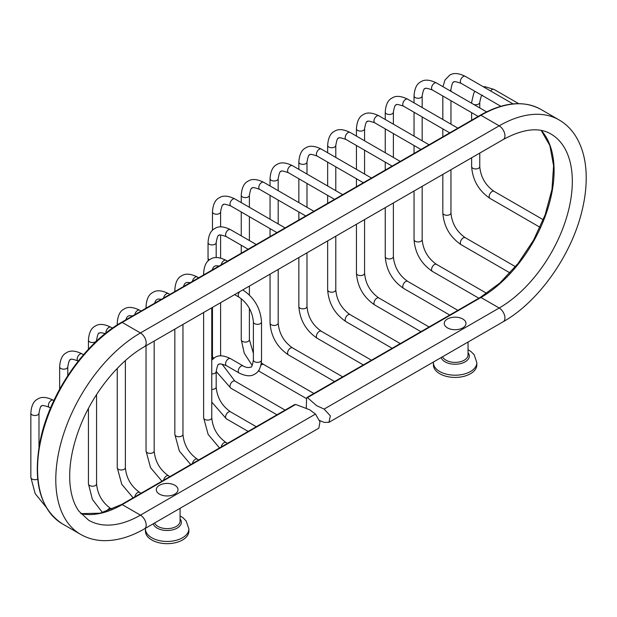 <?xml version="1.0" encoding="UTF-8"?>
<svg xmlns="http://www.w3.org/2000/svg" width="617" height="617" viewBox="0 0 617 617"><rect width="100%" height="100%" fill="white"/><g stroke="black" fill="none" stroke-linecap="round" stroke-linejoin="round"><path stroke-width="0.93" d="M319.552 420.501L324.118 422.375L328.923 422.352L330.365 415.873L324.118 409.086L316.59 405.662L307.49 397.633L306.603 398.142L306.271 408.007M294.602 405.076L295.666 404.459L309.572 409.719L315.503 414.061L319.968 421.874L318.835 428.175L144.501 528.831A8.137 4.697 60 0 0 145.751 522.306A8.137 4.697 60 0 0 140.437 515.141L315.503 414.061M541.286 130.465A103.432 59.718 -60 0 1 545.659 215.055A103.432 59.718 -60 0 1 480.959 297.487L307.49 397.633L306.996 397.448L480.265 297.417L499.87 283.01L518.087 263.444L533.551 240.16L545.127 214.87L551.968 189.434L553.58 165.749L549.878 145.589L541.217 130.449M159.471 485.255A10.859 6.27 180 0 1 174.835 485.255A10.859 6.27 180 0 1 174.835 494.124A10.859 6.27 180 0 1 159.471 494.124A10.859 6.27 180 0 1 159.471 485.255M433.396 362.657L433.396 364.878A21.718 12.541 0 0 0 446.801 376.463A21.718 12.541 0 0 0 470.47 373.74A21.718 12.541 180 0 0 476.833 364.878L476.833 362.657A21.718 12.541 180 0 1 470.47 371.527A21.718 12.541 0 0 1 446.801 374.249A21.718 12.541 0 0 1 433.396 362.657L433.412 362.032M447.433 319.004A10.859 6.27 180 0 1 462.796 319.004A10.859 6.27 180 0 1 462.796 327.874A10.859 6.27 180 0 1 447.433 327.874A10.859 6.27 180 0 1 447.433 319.004M145.435 528.916L145.435 531.129A21.718 12.541 0 0 0 158.839 542.713A21.718 12.541 0 0 0 182.509 539.998A21.718 12.541 180 0 0 188.871 531.129L188.871 528.916A21.718 12.541 180 0 1 182.509 537.777A21.718 12.541 0 0 1 158.839 540.5A21.718 12.541 0 0 1 145.435 528.916L145.45 528.283M295.666 404.459L122.197 504.613L140.437 515.141A103.432 59.718 120 0 1 88.717 520.262L78.922 511.215C73.978 504.367 70.986 495.081 69.952 483.358C68.695 466.406 71.981 447.703 79.809 427.257C92.766 393.33 118.803 361.138 144.501 346.638A8.137 4.697 -120 0 0 145.751 340.121A8.137 4.697 -120 0 0 140.437 332.949L122.197 322.421A1.381 0.794 60 0 0 121.51 322.352C84.73 342.929 49.946 393.33 40.406 439.744C32.446 480.759 39.758 508.786 62.348 523.825A119.706 69.112 -60 0 1 44 427.905A119.706 69.112 -60 0 1 122.197 322.421L480.959 115.294A119.706 69.112 -60 0 1 540.808 109.363L559.041 119.891A119.706 69.112 120 0 0 499.192 125.822L140.437 332.949A119.706 69.112 120 0 0 62.232 438.432A119.706 69.112 120 0 0 80.58 534.353C87.39 538.248 94.895 540.338 103.101 540.631C116.52 540.97 130.326 537.037 144.501 528.831M121.51 322.352L480.265 115.225A1.381 0.794 60 0 1 480.959 115.294L499.192 125.822A8.137 4.697 -120 0 1 504.505 132.994A8.137 4.697 -120 0 1 503.264 139.511L144.501 346.638M324.118 409.086L499.192 308.014L480.959 297.487A1.381 0.794 -120 0 0 480.265 297.417M559.041 119.891C565.812 123.84 571.381 129.3 575.738 136.257C582.178 146.738 585.649 159.363 586.15 174.117C586.528 185.316 585.248 197.108 582.325 209.479C572.113 254.327 539.019 301.566 503.264 321.704A8.137 4.697 60 0 0 504.505 315.179A8.137 4.697 60 0 0 499.192 308.014A103.432 59.718 120 0 0 566.761 216.868A103.432 59.718 120 0 0 550.904 133.989C538.965 126.955 523.077 128.799 503.264 139.511M80.866 513.691A103.432 59.718 -60 0 0 122.197 504.613A1.381 0.794 -120 0 0 121.51 504.544L100.116 513.19L80.812 513.637M180.079 508.285L180.079 521.164A12.926 7.466 180 0 1 176.292 526.448A12.926 7.466 0 0 1 163.713 528.36A12.926 7.466 0 0 1 154.612 522.992M468.041 342.034L468.041 354.914A12.926 7.466 180 0 1 464.254 360.189A12.926 7.466 0 0 1 451.675 362.11A12.926 7.466 0 0 1 442.582 356.734M441.155 357.559A14.206 8.198 0 0 0 450.927 363.868A14.206 8.198 0 0 0 465.156 361.832A14.206 8.198 180 0 0 468.041 352.639M153.193 523.81A14.206 8.198 0 0 0 162.965 530.126A14.206 8.198 0 0 0 177.195 528.09A14.206 8.198 180 0 0 180.079 518.897M540.045 227.303L489.998 198.404A4.064 2.352 -60 0 1 489.374 195.142A4.064 2.352 -60 0 1 492.027 191.563A4.064 2.352 -60 0 1 494.063 191.355L543.261 219.76M489.998 198.404C478.753 190.753 472.637 180.149 471.627 166.59A4.064 2.352 0 0 0 474.141 168.757A4.064 2.352 0 0 0 478.576 168.248A4.064 2.352 0 0 0 479.764 166.59C480.697 177.056 485.463 185.316 494.063 191.355M473.694 104.443A4.064 2.352 0 0 0 478.576 104.057A4.064 2.352 0 0 0 479.764 102.391L479.764 107.944M471.627 103.247L471.627 102.391A4.064 2.352 0 0 0 472.152 103.548M483.281 86.742L484.9 86.673L494.063 89.442A4.064 2.352 120 0 0 492.027 89.642A4.064 2.352 120 0 0 490.569 90.946M510.028 272.938L461.2 244.748A4.064 2.352 -60 0 1 460.575 241.494A4.064 2.352 -60 0 1 463.236 237.907A4.064 2.352 -60 0 1 465.264 237.707L515.465 266.691M461.2 244.748C449.963 237.098 443.839 226.493 442.829 212.934A4.064 2.352 0 0 0 445.343 215.109A4.064 2.352 0 0 0 449.778 214.6A4.064 2.352 0 0 0 450.965 212.934C451.899 223.408 456.673 231.66 465.264 237.707M450.048 90.784A4.064 2.352 0 0 0 450.965 89.295L450.965 91.316M442.967 86.696L445.011 79.979L449.646 75.197C453.379 72.667 458.585 73.045 465.264 76.346A4.064 2.352 120 0 0 463.236 76.547A4.064 2.352 120 0 0 460.575 80.133A4.064 2.352 120 0 0 461.2 83.388L500.834 106.271M478.869 298.227L432.401 271.395A4.064 2.352 -60 0 1 431.777 268.14A4.064 2.352 -60 0 1 434.437 264.554A4.064 2.352 -60 0 1 436.474 264.354L486.72 293.36M432.401 271.395C421.164 263.744 415.04 253.14 414.038 239.581A4.064 2.352 0 0 0 416.544 241.756A4.064 2.352 0 0 0 420.979 241.247A4.064 2.352 0 0 0 422.175 239.581C423.108 250.055 427.874 258.307 436.474 264.354M414.038 102.854L414.038 95.897A4.064 2.352 0 0 0 416.544 98.072A4.064 2.352 0 0 0 420.979 97.563A4.064 2.352 0 0 0 422.175 95.897L422.175 107.551M414.038 95.897C414.524 88.462 416.799 83.765 420.856 81.806C424.581 79.269 429.787 79.655 436.474 82.948A4.064 2.352 120 0 0 434.437 83.148A4.064 2.352 120 0 0 431.777 86.735A4.064 2.352 120 0 0 432.401 89.989L478.19 116.428M449.731 315.048L403.611 288.417A4.064 2.352 -60 0 1 402.986 285.154A4.064 2.352 -60 0 1 405.639 281.568A4.064 2.352 -60 0 1 407.675 281.367L457.868 310.351M403.611 288.417C392.366 280.766 386.242 270.161 385.239 256.603A4.064 2.352 0 0 0 387.754 258.77A4.064 2.352 0 0 0 392.181 258.261A4.064 2.352 0 0 0 393.376 256.603C394.309 267.068 399.076 275.329 407.675 281.367M385.239 119.474L385.239 112.132A4.064 2.352 0 0 0 387.754 114.307A4.064 2.352 0 0 0 392.181 113.798A4.064 2.352 0 0 0 393.376 112.132L393.376 124.179M385.239 112.132C385.725 104.697 388 100 392.057 98.034C395.782 95.504 400.988 95.882 407.675 99.183A4.064 2.352 120 0 0 405.639 99.383A4.064 2.352 120 0 0 402.986 102.97A4.064 2.352 120 0 0 403.611 106.224L449.731 132.856M420.933 331.668L374.812 305.037A4.064 2.352 -60 0 1 374.187 301.782A4.064 2.352 -60 0 1 376.848 298.196A4.064 2.352 -60 0 1 378.877 297.996L429.07 326.971M374.812 305.037C363.575 297.386 357.451 286.782 356.441 273.223A4.064 2.352 0 0 0 358.955 275.398A4.064 2.352 0 0 0 363.39 274.889A4.064 2.352 0 0 0 364.578 273.223C365.511 283.697 370.277 291.949 378.877 297.996M356.441 136.102L356.441 128.76A4.064 2.352 0 0 0 358.955 130.927A4.064 2.352 0 0 0 363.39 130.418A4.064 2.352 0 0 0 364.578 128.76L364.578 140.799M356.441 128.76C356.935 121.325 359.202 116.621 363.259 114.662C366.992 112.132 372.198 112.51 378.877 115.803A4.064 2.352 120 0 0 376.848 116.004A4.064 2.352 120 0 0 374.187 119.59A4.064 2.352 120 0 0 374.812 122.852L420.933 149.484M392.142 348.297L346.014 321.665A4.064 2.352 -60 0 1 345.389 318.403A4.064 2.352 -60 0 1 348.05 314.824A4.064 2.352 -60 0 1 350.086 314.616L400.279 343.6M346.014 321.665C334.776 314.014 328.653 303.41 327.65 289.851A4.064 2.352 0 0 0 330.157 292.018A4.064 2.352 0 0 0 334.591 291.509A4.064 2.352 0 0 0 335.787 289.851C336.72 300.317 341.486 308.577 350.086 314.616M327.65 152.731L327.65 145.388A4.064 2.352 0 0 0 330.157 147.556A4.064 2.352 0 0 0 334.591 147.047A4.064 2.352 0 0 0 335.787 145.388L335.787 157.428M327.65 145.388C328.136 137.946 330.411 133.249 334.468 131.29C338.193 128.752 343.399 129.138 350.086 132.431A4.064 2.352 120 0 0 348.05 132.632A4.064 2.352 120 0 0 345.389 136.218A4.064 2.352 120 0 0 346.014 139.481L392.142 166.104M363.344 364.925L317.215 338.293A4.064 2.352 -60 0 1 316.598 335.031A4.064 2.352 -60 0 1 319.251 331.445A4.064 2.352 -60 0 1 321.287 331.244L371.48 360.22M317.215 338.293C305.978 330.643 299.854 320.038 298.852 306.479A4.064 2.352 0 0 0 301.358 308.647A4.064 2.352 0 0 0 305.793 308.138A4.064 2.352 0 0 0 306.988 306.479C307.922 316.945 312.688 325.205 321.287 331.244M298.852 169.351L298.852 162.009A4.064 2.352 0 0 0 301.358 164.184A4.064 2.352 0 0 0 305.793 163.675A4.064 2.352 0 0 0 306.988 162.009L306.988 174.048M298.852 162.009C299.338 154.574 301.613 149.877 305.67 147.91C309.395 145.381 314.601 145.759 321.287 149.059A4.064 2.352 120 0 0 319.251 149.26A4.064 2.352 120 0 0 316.598 152.846A4.064 2.352 120 0 0 317.215 156.101L363.344 182.732M334.545 381.545L288.424 354.914A4.064 2.352 -60 0 1 287.8 351.659A4.064 2.352 -60 0 1 290.453 348.073A4.064 2.352 -60 0 1 292.489 347.872L342.682 376.848M288.424 354.914C277.187 347.263 271.064 336.658 270.053 323.1A4.064 2.352 0 0 0 272.567 325.275A4.064 2.352 0 0 0 277.002 324.766A4.064 2.352 0 0 0 278.19 323.1C279.123 333.573 283.889 341.826 292.489 347.872M270.053 185.979L270.053 178.637A4.064 2.352 0 0 0 272.567 180.804A4.064 2.352 0 0 0 277.002 180.295A4.064 2.352 0 0 0 278.19 178.637L278.19 190.676M270.053 178.637C270.539 171.202 272.814 166.497 276.871 164.538C280.604 162.009 285.81 162.387 292.489 165.68A4.064 2.352 120 0 0 290.453 165.88A4.064 2.352 120 0 0 287.8 169.467A4.064 2.352 120 0 0 288.424 172.729L334.545 199.36M260.937 365.218A4.064 2.352 -60 0 1 261.662 364.701A4.064 2.352 -60 0 1 263.698 364.493L313.883 393.476M306.495 398.605L259.626 371.542A4.064 2.352 -60 0 1 258.824 370.208M252.183 365.48L244.239 353.163L241.255 339.728A4.064 2.352 0 0 0 243.769 341.895A4.064 2.352 0 0 0 248.204 341.386A4.064 2.352 0 0 0 249.391 339.728L253.386 353.364M241.255 202.607L241.255 195.257A4.064 2.352 0 0 0 243.769 197.432A4.064 2.352 0 0 0 248.204 196.923A4.064 2.352 0 0 0 249.391 195.257L249.391 207.304M241.255 195.257C241.748 187.823 244.016 183.126 248.073 181.167C251.805 178.629 257.011 179.015 263.698 182.308A4.064 2.352 120 0 0 261.662 182.509A4.064 2.352 120 0 0 259.001 186.095A4.064 2.352 120 0 0 259.626 189.357L305.747 215.981M276.956 414.794L230.827 388.17A4.064 2.352 -60 0 1 230.203 384.908A4.064 2.352 -60 0 1 232.864 381.321A4.064 2.352 -60 0 1 234.9 381.121L285.093 410.097M212.61 359.163L212.464 356.356A4.064 2.352 0 0 0 213.86 358.122M212.464 230.318L212.464 211.886A4.064 2.352 0 0 0 214.971 214.053A4.064 2.352 0 0 0 219.405 213.544A4.064 2.352 0 0 0 220.601 211.886L220.601 226.871M212.464 211.886C212.95 204.451 215.225 199.754 219.282 197.787C223.007 195.257 228.213 195.635 234.9 198.929A4.064 2.352 120 0 0 232.864 199.137A4.064 2.352 120 0 0 230.203 202.715A4.064 2.352 120 0 0 230.827 205.978L276.956 232.609M248.157 431.422L226.416 418.866A4.064 2.352 -60 0 1 225.791 415.611A4.064 2.352 -60 0 1 228.444 412.025A4.064 2.352 -60 0 1 230.48 411.824L256.294 426.725M211.762 389.396A4.064 2.352 0 0 0 214.986 388.718A4.064 2.352 0 0 0 216.181 387.052C217.115 397.525 221.881 405.778 230.48 411.824M211.762 373.91A4.064 2.352 0 0 0 214.986 373.231A4.064 2.352 0 0 0 216.181 371.573L216.181 387.052M216.181 371.573C217.176 366.112 218.086 363.76 218.935 364.516C218.696 363.413 221.187 363.791 226.416 365.665A4.064 2.352 -60 0 1 225.791 362.403A4.064 2.352 -60 0 1 228.444 358.816A4.064 2.352 -60 0 1 230.48 358.616C223.794 355.323 218.588 354.937 214.863 357.474L211.762 360.05M226.416 365.665L239.088 372.984A4.064 2.352 -60 0 1 238.463 369.722A4.064 2.352 -60 0 1 241.124 366.136A4.064 2.352 -60 0 1 243.16 365.935C242.851 365.943 247.486 368.542 250.641 367.076C251.481 367.84 252.399 365.488 253.386 360.027A4.064 2.352 180 0 0 255.901 362.202A4.064 2.352 180 0 0 260.335 361.693A4.064 2.352 180 0 0 261.523 360.027L261.523 321.966A4.064 2.352 180 0 1 260.335 323.632A4.064 2.352 180 0 1 255.901 324.141A4.064 2.352 180 0 1 253.386 321.966L253.386 360.027M239.604 291.733A4.064 2.352 120 0 0 239.088 297.201C247.687 303.248 252.453 311.5 253.386 321.966M208.191 260.875L208.045 258.068A4.064 2.352 0 0 0 209.232 259.726A4.064 2.352 0 0 0 209.441 259.842M208.045 258.068L208.045 242.589A4.064 2.352 0 0 0 210.559 244.756A4.064 2.352 0 0 0 214.986 244.247A4.064 2.352 0 0 0 216.181 242.589L216.181 257.574M242.751 289.921L243.16 290.152A4.064 2.352 120 0 0 242.643 289.982M208.045 242.589C208.531 235.146 210.806 230.45 214.863 228.491C218.588 225.953 223.794 226.339 230.48 229.632A4.064 2.352 120 0 0 228.444 229.833A4.064 2.352 120 0 0 225.791 233.419A4.064 2.352 120 0 0 226.416 236.681L248.157 249.237M221.218 446.978A4.064 2.352 -60 0 1 224.033 442.721A4.064 2.352 -60 0 1 226.061 442.52L227.496 443.353M219.521 447.957L208.145 434.414L203.625 417.755A4.064 2.352 0 0 0 206.14 419.922A4.064 2.352 0 0 0 210.574 419.413A4.064 2.352 0 0 0 211.762 417.755C212.695 428.221 217.462 436.481 226.061 442.52M203.625 274.943L203.625 273.285A4.064 2.352 0 0 0 204.281 274.565M203.625 273.285C204.119 265.85 206.387 261.153 210.443 259.186C214.176 256.657 219.382 257.034 226.061 260.335A4.064 2.352 120 0 0 224.033 260.536A4.064 2.352 120 0 0 221.218 264.786M192.419 463.606A4.064 2.352 -60 0 1 195.234 459.349A4.064 2.352 -60 0 1 197.27 459.148L198.705 459.974M190.722 464.578L179.346 451.035L174.835 434.376A4.064 2.352 0 0 0 177.341 436.551A4.064 2.352 0 0 0 181.776 436.042A4.064 2.352 0 0 0 182.964 434.376C183.905 444.849 188.671 453.102 197.27 459.148M174.835 291.571L174.835 289.913A4.064 2.352 0 0 0 175.483 291.193M174.835 289.913C175.321 282.478 177.588 277.773 181.653 275.814C185.378 273.285 190.584 273.663 197.27 276.956A4.064 2.352 120 0 0 195.234 277.156A4.064 2.352 120 0 0 192.419 281.414M163.621 480.227A4.064 2.352 -60 0 1 166.436 475.977A4.064 2.352 -60 0 1 168.472 475.769L169.906 476.602M161.932 481.206L150.548 467.663L146.036 451.004A4.064 2.352 0 0 0 148.543 453.171A4.064 2.352 0 0 0 152.977 452.662A4.064 2.352 0 0 0 154.173 451.004C155.106 461.47 159.872 469.73 168.472 475.769M146.036 308.192L146.036 306.541A4.064 2.352 0 0 0 146.692 307.814M146.036 306.541C146.522 299.098 148.797 294.402 152.854 292.443C156.579 289.905 161.785 290.291 168.472 293.584A4.064 2.352 120 0 0 166.436 293.785A4.064 2.352 120 0 0 163.621 298.042M134.83 496.855A4.064 2.352 -60 0 1 137.637 492.597A4.064 2.352 -60 0 1 139.673 492.397L141.108 493.23M133.133 497.834L121.757 484.291L117.238 467.632A4.064 2.352 0 0 0 119.752 469.799A4.064 2.352 0 0 0 124.187 469.29A4.064 2.352 0 0 0 125.374 467.632C126.308 478.098 131.074 486.358 139.673 492.397M117.238 324.943L117.238 323.161A4.064 2.352 0 0 0 117.955 324.496M117.238 323.161C117.724 315.727 119.999 311.03 124.056 309.063C127.788 306.533 132.994 306.911 139.673 310.212A4.064 2.352 120 0 0 137.637 310.413A4.064 2.352 120 0 0 134.83 314.662M106.602 511.37A4.064 2.352 -60 0 1 108.847 508.832A4.064 2.352 -60 0 1 110.875 508.632L112.032 509.303M102.484 512.611L92.373 499.369L88.439 483.867A4.064 2.352 0 0 0 90.954 486.034A4.064 2.352 0 0 0 95.388 485.525A4.064 2.352 0 0 0 96.576 483.867C97.517 494.333 102.283 502.585 110.875 508.632M88.439 349.222L88.439 340.183A4.064 2.352 0 0 0 90.954 342.35A4.064 2.352 0 0 0 95.388 341.841A4.064 2.352 0 0 0 96.576 340.183L96.576 341.085M88.439 340.183C88.933 332.74 91.2 328.043 95.257 326.084C98.99 323.547 104.196 323.933 110.875 327.226A4.064 2.352 120 0 0 108.847 327.426A4.064 2.352 120 0 0 106.008 332.956M59.648 389.211L59.648 366.83A4.064 2.352 0 0 0 62.155 368.997A4.064 2.352 0 0 0 66.59 368.488A4.064 2.352 0 0 0 67.785 366.83L67.785 375.645M59.648 366.83C60.134 359.387 62.41 354.69 66.466 352.731C70.191 350.194 75.397 350.579 82.084 353.873A4.064 2.352 120 0 0 80.048 354.073A4.064 2.352 120 0 0 77.387 357.659A4.064 2.352 120 0 0 78.012 360.922L78.266 361.061M46.051 507.051L35.146 493.6L30.85 477.373A4.064 2.352 0 0 0 33.287 479.525A4.064 2.352 0 0 0 37.683 479.093M30.85 477.373L30.85 413.174A4.064 2.352 0 0 0 33.364 415.341A4.064 2.352 0 0 0 37.791 414.832A4.064 2.352 0 0 0 38.987 413.174L38.987 447.171M30.85 413.174C31.336 405.739 33.611 401.035 37.668 399.076C41.393 396.546 46.599 396.924 53.286 400.217A4.064 2.352 120 0 0 51.25 400.425A4.064 2.352 120 0 0 48.596 404.004A4.064 2.352 120 0 0 49.221 407.266L50.54 408.03M480.265 115.225C503.565 102.114 523.74 100.162 540.808 109.363M328.923 422.352L503.264 321.704M476.833 362.657L474.141 354.729L471.002 351.551L468.041 349.662M62.348 523.825L80.58 534.353M188.871 528.916L186.18 520.987L183.041 517.802L180.079 515.912M294.779 404.505L121.51 504.544M479.764 166.59L479.764 153.078M471.627 166.59L471.627 157.775M471.627 120.215L471.627 112.641M474.967 91.339L473.81 93.074L471.627 102.391M482.517 95.342C481.676 94.586 480.759 96.931 479.764 102.391M494.063 89.442L518.658 103.641M450.965 212.934L450.965 169.706M450.965 124.179L450.965 100.71M442.829 212.934L442.829 174.403M442.829 136.843L442.829 128.876M442.829 119.474L442.829 96.013M450.965 89.295C451.96 83.835 452.878 81.483 453.719 82.246C453.48 81.136 455.978 81.521 461.2 83.388M465.264 76.346L513.005 103.903M422.175 239.581L422.175 186.326M422.175 140.799L422.175 116.945M414.038 239.581L414.038 191.023M414.038 153.463L414.038 145.496M414.038 136.102L414.038 112.248M422.175 95.897C423.162 90.437 424.08 88.092 424.92 88.848C424.681 87.737 427.18 88.123 432.401 89.989M436.474 82.948L486.558 111.862M393.376 256.603L393.376 202.954M393.376 157.428L393.376 133.573M385.239 256.603L385.239 207.651M385.239 170.091L385.239 162.124M385.239 152.731L385.239 128.876M393.376 112.132C394.371 106.672 395.281 104.327 396.122 105.083C395.89 103.972 398.381 104.358 403.611 106.224M407.675 99.183L457.868 128.159M364.578 273.223L364.578 219.583M364.578 174.048L364.578 150.193M356.441 273.223L356.441 224.28M356.441 186.72L356.441 178.753M356.441 169.351L356.441 145.496M364.578 128.76C365.572 123.3 366.49 120.947 367.331 121.711C367.092 120.6 369.583 120.978 374.812 122.852M378.877 115.803L429.07 144.787M335.787 289.851L335.787 236.203M335.787 190.676L335.787 166.821M327.65 289.851L327.65 240.9M327.65 203.34L327.65 195.373M327.65 185.979L327.65 162.124M335.787 145.388C336.774 139.928 337.692 137.576 338.532 138.331C338.293 137.229 340.792 137.606 346.014 139.481M350.086 132.431L400.279 161.407M306.988 306.479L306.988 252.831M306.988 207.304L306.988 183.45M298.852 306.479L298.852 257.528M298.852 219.968L298.852 212.001M298.852 202.607L298.852 178.753M306.988 162.009C307.976 156.548 308.893 154.196 309.734 154.96C309.503 153.849 311.994 154.235 317.215 156.101M321.287 149.059L371.48 178.035M278.19 323.1L278.19 269.459M278.19 223.925L278.19 200.07M270.053 323.1L270.053 274.156M270.053 236.589L270.053 228.622M270.053 219.228L270.053 195.373M278.19 178.637C279.185 173.176 280.103 170.824 280.943 171.588C280.704 170.477 283.195 170.855 288.424 172.729M292.489 165.68L342.682 194.663M258.407 370.794L259.626 371.542M261.353 362.912L263.698 364.493M249.391 339.728L249.391 308.338M249.391 294.972L249.391 286.08M249.391 240.553L249.391 216.698M241.255 339.728L241.255 298.659M241.255 253.217L241.255 245.25M241.255 235.856L241.255 212.001M249.391 195.257C250.386 189.797 251.304 187.452 252.145 188.208C251.906 187.098 254.405 187.483 259.626 189.357M263.698 182.308L313.883 211.284M216.181 371.426L230.827 388.17M221.958 364.03L234.9 381.121M220.601 355.855L220.601 302.708M220.601 258.06L220.601 235.023M212.464 356.356L212.464 307.405M220.601 211.886C221.588 206.425 222.506 204.073 223.346 204.836C223.115 203.726 225.606 204.111 230.827 205.978M234.9 198.929L285.093 227.912M211.762 402.122L226.416 418.866M239.088 372.984C245.759 376.277 250.965 376.655 254.705 374.126C258.762 372.167 261.037 367.462 261.523 360.027M234.614 294.618L239.088 297.201M217.878 266.714L217.539 265.75M261.523 321.966C260.521 308.407 254.397 297.803 243.16 290.152M243.16 365.935L230.48 358.616M226.416 236.681C221.187 234.807 218.696 234.429 218.935 235.532C218.086 234.776 217.176 237.129 216.181 242.589M230.48 229.632L256.294 244.533M211.762 417.755L211.762 307.806M203.625 417.755L203.625 312.503M212.117 270.045L213.405 267.2L214.515 266.236L215.904 265.757L219.012 266.058M226.061 260.335L227.496 261.161M182.964 434.376L182.964 324.434M174.835 434.376L174.835 329.131M183.318 286.666L184.606 283.828L185.717 282.864L187.105 282.385L190.213 282.686M197.27 276.956L198.705 277.789M154.173 451.004L154.173 341.054M146.036 451.004L146.036 345.751M154.52 303.294L155.816 300.448L156.919 299.484L158.314 299.006L161.415 299.314M168.472 293.584L169.906 294.409M125.374 467.632L125.374 360.606M117.238 467.632L117.238 368.418M125.729 319.922L127.017 317.076L128.128 316.112L129.516 315.634L132.624 315.935M139.673 310.212L141.108 311.037M96.576 483.867L96.576 394.564M88.439 483.867L88.439 408.431M96.576 340.183C97.571 334.722 98.489 332.37 99.329 333.126L100.718 332.656L105.314 333.512M110.875 327.226L112.456 328.136M67.785 366.83C68.772 361.369 69.69 359.017 70.531 359.773C70.299 358.67 72.791 359.048 78.012 360.922M82.084 353.873L83.519 354.706M38.987 413.174C39.982 407.714 40.892 405.361 41.74 406.125C41.501 405.014 43.992 405.392 49.221 407.266M53.286 400.217L53.872 400.556"/></g></svg>
